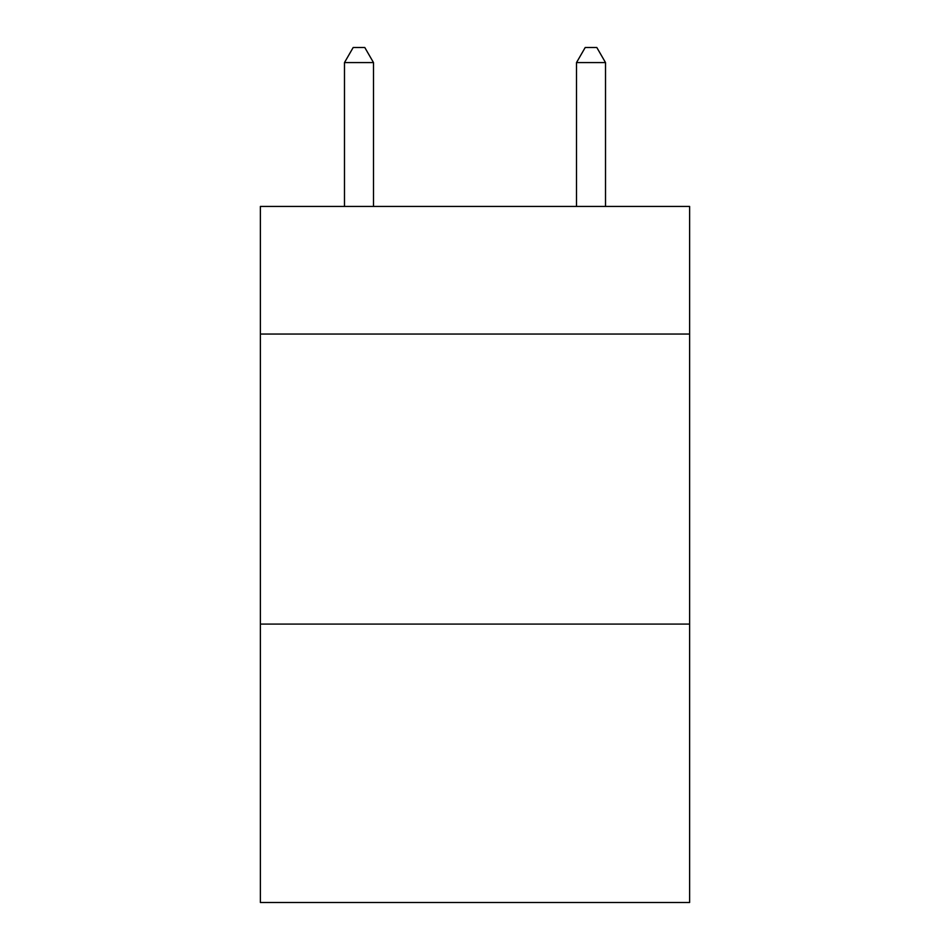 <?xml version="1.0" encoding="UTF-8"?>
<svg xmlns="http://www.w3.org/2000/svg" width="950" height="950" viewBox="0 0 950 950"><rect width="100%" height="100%" fill="white"/><g stroke="black" fill="none" stroke-linecap="round" stroke-linejoin="round"><path stroke-width="1.43" d="M689.617 334.044L689.617 206.435L260.383 206.435L260.383 334.044L689.617 334.044L689.617 902.5L260.383 902.5L260.383 334.044M689.617 624.079L260.383 624.079M373.492 206.435L373.492 62.581L344.482 62.581L344.482 206.435M344.482 62.581L353.186 47.5L364.788 47.5L373.492 62.581M605.518 206.435L605.518 62.581L576.508 62.581L576.508 206.435M576.508 62.581L585.212 47.5L596.814 47.5L605.518 62.581"/></g></svg>
